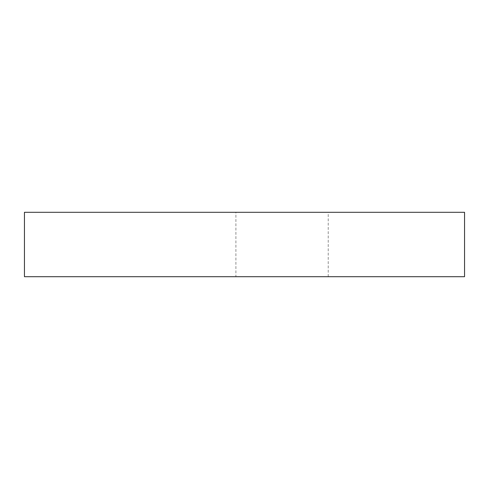 <?xml version="1.0" encoding="UTF-8"?>
<svg xmlns="http://www.w3.org/2000/svg" width="489" height="489" viewBox="0 0 489 489"><rect width="100%" height="100%" fill="white"/><g stroke="black" fill="none" stroke-linecap="round" stroke-linejoin="round"><path stroke-width="0.37" stroke-dasharray="2.44 1.83" d="M235.912 276.701L328.229 276.701L235.912 276.701L235.912 212.299L328.229 212.299L235.912 212.299M328.229 276.701L328.229 212.299M24.45 276.701L464.55 276.701L464.55 212.299L24.45 212.299L24.45 276.701"/><path stroke-width="0.73" d="M464.55 276.701L24.45 276.701L24.45 212.299L464.55 212.299L464.55 276.701"/></g></svg>
